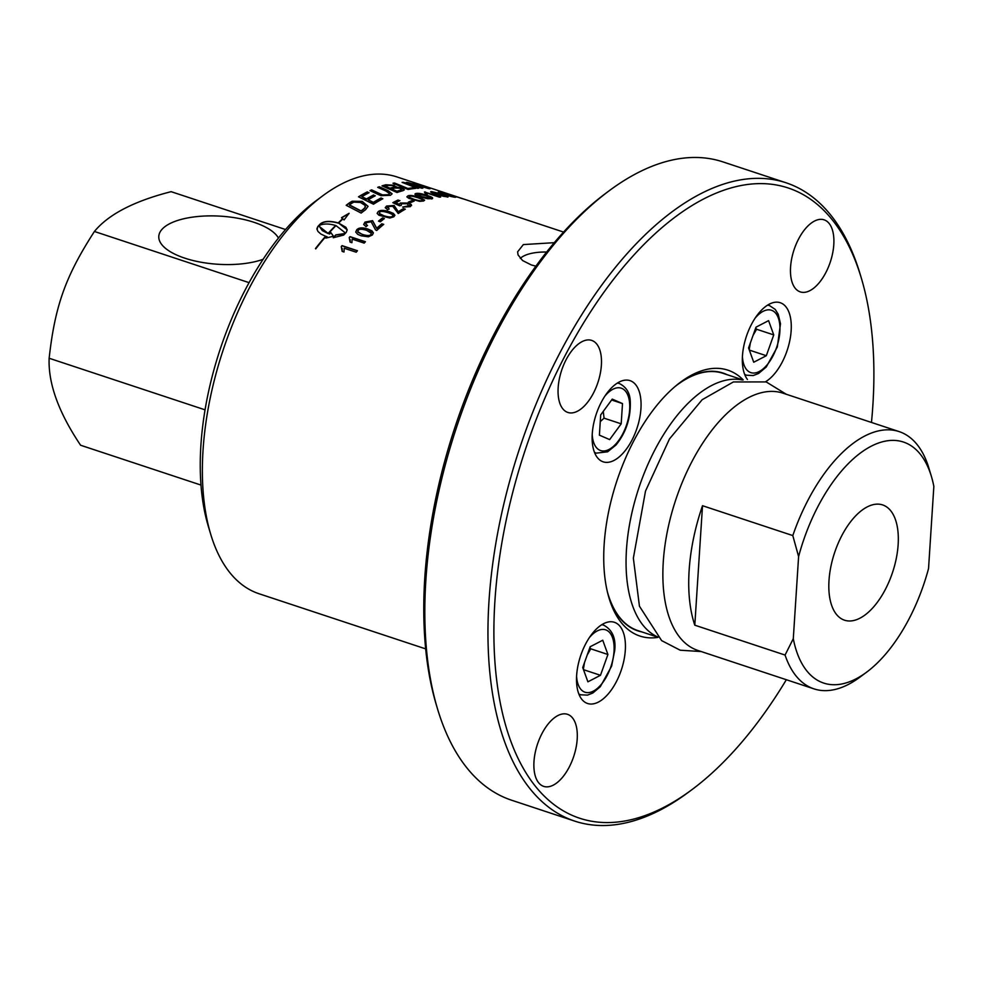<?xml version="1.0" encoding="UTF-8"?>
<svg xmlns="http://www.w3.org/2000/svg" width="983" height="983" viewBox="0 0 983 983"><rect width="100%" height="100%" fill="white"/><g stroke="black" fill="none" stroke-linecap="round" stroke-linejoin="round"><path stroke-width="1.47" d="M678.774 383.505A135.765 68.441 -71.7 0 1 727.027 374.658M641.887 631.922A135.765 68.441 -71.7 0 1 608.452 596.042M742.878 379.905L722.947 373.307A135.494 68.306 108.3 0 0 675.186 386.417M607.31 591.557A135.494 68.306 108.3 0 0 637.82 630.582L657.738 637.168M456.911 197.005L454.072 196.195A219.516 110.661 -71.7 0 1 456.96 196.883M463.472 198.984A219.516 110.661 108.3 0 0 462.354 198.677L458.692 197.46A219.516 110.661 108.3 0 0 454.687 196.539L447.216 193.651A219.516 110.661 -71.7 0 1 448.137 193.909L458.066 197.19A219.516 110.661 -71.7 0 1 459.294 197.571L461.015 198.136A219.516 110.661 108.3 0 0 459.798 197.767L463.472 198.984M440.568 192.828L446.946 195.347M453.151 196.969L440.642 192.57L453.274 196.993M453.446 196.563L455.252 197.276M438.393 192.263L440.372 192.545M451.013 196.489L443.812 194.351C438.59 192.594 437.017 191.832 439.106 192.054L450.005 195.101L454.76 197.227L451.013 196.489M455.608 197.239L454.76 197.227M438.234 192.078L439.032 192.312M433.147 192.127L437.472 194.241L445.717 196.281L433.147 192.127L432.852 192.766L437.41 194.499L445.975 196.268M430.738 191.98L442.547 194.536C447.756 196.231 449.305 197.079 447.191 197.055M443.444 196.317L436.219 194.302C430.996 192.545 429.46 191.648 431.598 191.611L442.608 194.278C447.818 195.973 449.366 196.821 447.253 196.797L443.444 196.317M448.15 196.612L447.253 196.797M430.689 191.832L431.537 191.869M408.633 202.252A219.246 110.526 -71.7 0 1 412.295 200.692L413.868 201.22M414.212 201.073A219.516 110.661 108.3 0 0 410.218 202.781L408.326 202.154A219.516 110.661 -71.7 0 1 412.319 200.446L414.212 201.073M385.238 207.794L386.552 206.283L394.146 205.73L398.25 211.959A219.246 110.526 -71.7 0 1 403.485 208.801L405.033 209.318M387.351 207.634L388.088 206.577L389.071 208.9L387.523 209.711L385.238 207.683L386.565 206.049L394.158 205.484L398.262 211.726A219.516 110.661 -71.7 0 1 403.497 208.568L405.315 209.17A219.516 110.661 108.3 0 0 398.238 213.508L392.758 206.258L388.088 206.577M388.076 206.823L389.071 209.146M379.733 212.119L379.389 213.532L383.886 215.744C388.617 217.182 391.418 217.354 392.303 216.272C394.036 215.486 392.659 214.294 388.15 212.697C383.431 211.234 380.618 211.038 379.733 212.119L379.389 213.766L379.733 212.353L379.389 213.766L383.898 215.977C388.617 217.415 391.418 217.587 392.303 216.493L392.819 215.56M392.303 216.493L392.831 215.67M377.14 213.274L378.197 211.824C380.372 210.19 384.144 210.251 389.514 212.009L394.896 215.4M389.833 218.029L378.922 215.252L377.153 213.385L378.197 211.591C380.372 209.957 384.144 210.018 389.514 211.775L393.335 213.385L394.896 215.191L393.851 216.776L389.833 218.029M363.71 224.566L365.012 222.305L372.582 220.88L376.722 228.474A219.246 110.526 -71.7 0 1 381.932 223.952L383.542 224.493M365.799 224.112L367.335 225.635M381.932 223.952L383.726 224.333A219.516 110.661 108.3 0 0 376.71 230.501L375.555 229.924L371.169 221.777L366.524 222.637L365.787 224.001L367.519 225.488L365.983 226.655L363.698 224.456L365 222.084L372.569 220.659L376.71 228.253A219.516 110.661 -71.7 0 1 381.908 223.731M357.763 231.632L362.506 234.654C367.224 236.067 370.013 236.067 370.874 234.654L371.353 233.352M357.984 232.283L362.469 234.446C367.187 235.859 369.989 235.859 370.837 234.446L371.341 233.241L366.659 230.329C361.941 228.904 359.139 228.892 358.267 230.305L357.775 231.742M355.748 232.099L356.755 229.985C358.893 227.773 362.653 227.54 368.023 229.285L373.405 232.922M368.428 236.805L361.142 235.797L357.677 234.31L355.735 232.062L356.731 229.776C358.869 227.552 362.629 227.319 367.998 229.076L371.955 230.858L373.405 232.897L372.385 234.949L368.428 236.805M341.347 246.708L342.096 245.824L357.333 250.862M342.244 251.427L342.145 248.404M342.047 245.627L357.443 250.726A219.516 110.661 108.3 0 0 356.202 252.213L344.21 248.244L343.989 252.004L342.17 251.402L341.248 246.586A219.516 110.661 -71.7 0 1 342.047 245.627L342.096 245.824M402.735 182.617A219.246 110.526 -71.7 0 1 403.546 182.605A5258.559 3835.101 93.7 0 1 418.131 188.232M418.783 188.195A219.516 110.661 108.3 0 0 417.271 188.281A5252.685 3819.434 -87.3 0 0 402.108 182.371A219.516 110.661 -71.7 0 1 403.608 182.347A5252.685 3829.965 93.7 0 1 418.783 188.195M385.299 186.143L390.018 188.195A219.516 110.661 -71.7 0 1 392.549 187.458L394.306 186.598L392.696 185.566L387.941 185.394A219.516 110.661 108.3 0 0 385.299 186.143L390.018 188.195M389.981 188.453A219.246 110.526 -71.7 0 1 392.512 187.716L394.244 186.721M396.886 191.476A219.246 110.526 -71.7 0 1 399.7 190.616L401.125 189.916L399.983 188.208L394.883 188.023A219.516 110.661 108.3 0 0 391.726 188.945L396.923 191.218A219.516 110.661 -71.7 0 1 399.737 190.358L401.691 189.522M391.726 188.945L396.923 191.218M382.326 186.02A219.246 110.526 -71.7 0 1 385.754 185.037L393.974 185.455L396.026 187.335L401.531 188.097L404.32 189.903M402.932 190.69A219.516 110.661 108.3 0 0 397.046 192.508A5252.685 3616.961 -100 0 0 382.006 185.873A219.516 110.661 -71.7 0 1 385.791 184.779L394.023 185.209L396.075 187.089L401.568 187.851L404.357 189.78L402.932 190.69M396.026 187.335L396.321 186.709M358.721 196.919A219.246 110.526 -71.7 0 1 367.347 192.115L369.067 192.68A219.516 110.661 108.3 0 0 361.842 196.661L366.499 199.193A219.246 110.526 -71.7 0 1 373.577 195.212L375.297 195.777A219.516 110.661 108.3 0 0 368.207 199.782L373.405 202.584A219.246 110.526 -71.7 0 1 381.121 198.173L382.584 198.873M373.577 195.212L375.051 195.9M367.347 192.115L368.809 192.803M381.121 198.173L382.842 198.738A219.516 110.661 108.3 0 0 373.479 204.218A5252.685 3249.958 -112.1 0 0 358.5 196.809A219.516 110.661 -71.7 0 1 367.372 191.869M373.405 202.584L373.417 202.351A219.516 110.661 -71.7 0 1 381.134 197.927M368.207 199.782L373.417 202.351M366.499 199.193L366.499 198.947A219.516 110.661 -71.7 0 1 373.601 194.966M361.842 196.661L366.499 198.947M349.506 204.931L349.518 205.164A5247.377 3036.585 63.1 0 1 361.093 211.148L361.08 210.915A219.516 110.661 -71.7 0 1 363.022 209.44L365 207.622L365.111 205.41L360.429 202.449L353.806 202.129L351.668 203.346A219.516 110.661 108.3 0 0 349.506 204.931A5241.528 3032.383 63.1 0 1 361.08 210.915M361.093 211.148A219.246 110.526 -71.7 0 1 363.034 209.674L365.012 207.855L365.111 205.41M365.467 206.872L365.111 205.656L365.467 206.872M346.36 205.386A219.246 110.526 -71.7 0 1 349.874 202.793L352.172 201.454L362.199 201.613L368.06 206.467M365.565 209.698A219.516 110.661 108.3 0 0 361.154 213.078A5252.685 3005.166 -117.6 0 0 346.176 205.287A219.516 110.661 -71.7 0 1 349.874 202.559L352.172 201.22L362.199 201.38L368.06 206.356L365.565 209.698M420.798 185.037L420.81 185.001A219.516 110.661 -71.7 0 1 421.314 185.123L419.987 184.693A219.516 110.661 108.3 0 0 419.52 184.583L420.81 185.001M423.206 185.799A219.516 110.661 108.3 0 0 422.788 185.701L418.537 184.288A219.516 110.661 -71.7 0 1 419.409 184.509L424.914 186.254A219.516 110.661 108.3 0 0 424.423 186.106L421.633 185.259A219.516 110.661 108.3 0 0 421.4 185.197L423.206 185.799M418.353 184.14L424.939 186.315L417.726 184.3M419.274 184.669L425.59 186.537L419.274 184.669M417.038 183.809L417.701 183.919M426.241 186.684L425.59 186.537M319.549 226.717L322.301 230.587L328.162 233.61A219.246 110.526 -71.7 0 1 335.645 225.697L335.608 225.488C329.182 223.583 323.825 223.522 319.561 225.304L319.524 226.618L328.125 233.401A219.516 110.661 -71.7 0 1 335.608 225.488M338.189 222.92L338.226 223.129A219.246 110.526 108.3 0 1 342.711 218.89L341.556 217.661L349.076 213.299L344.075 219.934L342.956 218.914A219.516 110.661 108.3 0 0 338.582 223.055L345.905 227.306L347.183 229.862L346.249 232.357A219.516 110.661 108.3 0 0 343.694 235.072L333.249 237.726A219.516 110.661 -71.7 0 1 335.793 234.9L344.541 233.573L344.578 232.295L336.002 225.611A219.516 110.661 108.3 0 0 328.519 233.536L329.624 233.868A219.516 110.661 -71.7 0 1 330.829 232.553L333.507 236.227L325.901 238.095A219.516 110.661 -71.7 0 1 327.093 236.719L325.987 236.387A219.516 110.661 108.3 0 0 315.74 248.871L315.457 248.588A219.516 110.661 -71.7 0 1 325.594 236.264L320.79 233.991L317.89 231.374L316.919 228.683L317.853 226.52A219.516 110.661 -71.7 0 1 320.409 223.817C324.181 220.954 330.104 220.659 338.189 222.92A219.516 110.661 -71.7 0 1 342.686 218.668M338.226 223.129C330.141 220.868 324.218 221.163 320.446 224.013A219.246 110.526 108.3 0 0 317.89 226.729L317.017 229.555M315.568 248.699A219.246 110.526 108.3 0 1 325.643 236.448L325.594 236.264M326.159 238.033L327.093 236.719M333.556 236.424L330.829 232.553M330.866 232.75L329.624 233.868M329.661 234.065L328.519 233.536M344.603 232.406L344.541 233.573M347.183 229.813L338.582 223.055M349.088 213.52L341.58 217.882M344.578 233.77L335.83 235.097A219.246 110.526 108.3 0 0 333.458 237.739M378.013 187.483A219.246 110.526 -71.7 0 1 379.303 187.016A5246.504 3584.632 78.8 0 1 388.113 190.948L392.07 193.934M370.21 190.727A219.246 110.526 -71.7 0 1 371.562 190.112A5278.12 3497.109 74.6 0 1 380.777 194.388L382.584 195.138L388.408 194.941L389.538 193.737M378.148 194.437A5288.552 3480.496 -106.3 0 0 369.964 190.616A219.516 110.661 -71.7 0 1 371.586 189.866A5272.222 3492.366 74.6 0 1 380.802 194.143L382.608 194.892L388.432 194.695L389.563 193.614L385.987 191.071A5238.235 3556.998 -102.1 0 0 377.718 187.348A219.516 110.661 -71.7 0 1 379.327 186.77A5240.656 3579.791 78.8 0 1 388.15 190.702L392.082 193.811L390.448 195.298L380.974 195.654L378.148 194.437M393.409 183.428A219.246 110.526 -71.7 0 1 394.466 183.268A5253.68 3758.537 87.7 0 1 407.859 188.748A219.246 110.526 -71.7 0 1 413.794 187.974L414.998 188.453M415.563 188.404A219.516 110.661 108.3 0 0 408.068 189.486A5252.685 3741.138 -93.3 0 0 392.979 183.243A219.516 110.661 -71.7 0 1 394.515 183.01A5247.819 3753.499 87.7 0 1 407.908 188.49A219.516 110.661 -71.7 0 1 413.843 187.728L415.563 188.404M414.666 183.575L414.728 183.342A5326.975 3946.081 101.8 0 1 430.038 188.773A219.516 110.661 108.3 0 0 428.588 188.576A1466.783 1446.755 -110.8 0 0 415.809 184.964L409.567 183.219L413.511 184.939A5323.891 3910.018 96.2 0 1 422.076 188.146M421.363 185.971A5332.935 3951.353 101.8 0 1 428.76 188.601M406.999 182.691A219.246 110.526 -71.7 0 1 407.699 182.727A1359.563 1342.532 63.2 0 1 409.567 183.243M409.567 183.219L413.573 184.681A5317.944 3904.795 96.2 0 1 422.862 188.171A219.516 110.661 108.3 0 0 421.412 188.146A5252.685 3846.602 -84.5 0 0 406.2 182.396A219.516 110.661 -71.7 0 1 407.773 182.469A1358.445 1341.5 63.1 0 1 416.153 184.792L422.309 186.315A5303.617 3924.001 -78.9 0 0 413.339 183.108A219.516 110.661 -71.7 0 1 414.728 183.342M349.321 237.653A219.246 110.526 -71.7 0 1 350.071 236.842L365.295 241.879M350.157 242.113L350.169 239.606M350.034 236.645L365.43 241.732A219.516 110.661 108.3 0 0 364.165 243.108L352.172 239.139L351.902 242.69L350.083 242.088L349.211 237.53A219.516 110.661 -71.7 0 1 350.034 236.645L350.071 236.842M378.676 221.212A219.246 110.526 -71.7 0 1 382.522 218.165L384.206 218.718M384.402 218.558A219.516 110.661 108.3 0 0 380.372 221.777L378.48 221.15A219.516 110.661 -71.7 0 1 382.51 217.931L384.402 218.558M393.089 202.781A219.246 110.526 -71.7 0 1 398.115 200.249L399.934 200.606A219.516 110.661 108.3 0 0 395.694 202.707L399.221 204.624L400.278 203.26L408.535 203.309L411.582 205.521M398.115 200.249L399.614 200.753M401.58 203.985L401.138 205.496L401.58 203.985M402.944 207.106L408.842 206.381L409.518 205.508M399.221 204.624L400.29 203.014L408.559 203.051L411.336 204.648L410.402 206.639L402.698 207.044L409.518 205.631M395.694 202.707L399.233 204.304M408.842 206.381L407.355 203.776L401.605 203.739L401.15 205.25L399.7 205.84A6402.304 4188.76 -109.7 0 0 392.844 202.67A219.516 110.661 -71.7 0 1 398.14 200.004M401.605 203.739L401.15 205.25M409.456 196.354L409.137 197.214L413.659 199.168C418.377 200.655 421.166 201.097 422.026 200.507C423.722 200.213 422.321 199.303 417.824 197.743C413.106 196.244 410.316 195.777 409.456 196.354L409.112 197.472L409.419 196.612L409.112 197.472L413.622 199.426C418.353 200.901 421.142 201.355 421.99 200.753L422.481 200.225M406.901 196.747L407.884 196.084C409.997 195.322 413.745 195.826 419.102 197.595L424.533 200.397M419.606 201.343L408.953 198.394L406.974 196.993L407.92 195.838C410.034 195.064 413.782 195.568 419.139 197.337L424.57 200.114L423.575 201.011L419.606 201.343M417.517 194.032L417.222 194.732L421.744 196.612L430.087 198.173C431.77 198.038 430.357 197.19 425.848 195.654L417.517 194.032L417.185 194.978L417.468 194.278L417.185 194.978L421.707 196.87L430.505 197.988M414.986 194.229L415.932 193.762C418.008 193.246 421.732 193.872 427.101 195.654C432.311 197.35 433.798 198.455 431.586 198.947M427.703 198.75L420.441 196.969C415.219 195.212 413.72 194.056 415.981 193.504C418.058 192.987 421.781 193.614 427.138 195.396C432.348 197.104 433.847 198.197 431.635 198.689L427.703 198.75M432.606 198.136L431.635 198.689M414.986 194.106L415.932 193.762M424.803 192.25L440.015 197.104M425.197 192.201L440.642 197.042A219.516 110.661 108.3 0 0 439.413 197.178L427.421 193.209L427.15 194.56M427.2 194.302L427.421 193.209L427.2 194.302L425.381 193.7L424.447 192.029A219.516 110.661 -71.7 0 1 425.246 191.943M425.664 648.878L259.07 593.757A219.516 110.661 -71.7 0 1 210.718 534.285A219.516 110.661 -71.7 0 1 322.707 195.838A219.516 110.661 -71.7 0 1 341.027 184.263A219.516 110.661 -71.7 0 1 396.985 176.94L563.578 232.074M535.882 266.172L531.238 264.918L522.587 260.544L518.066 254.904L517.599 251.869L523.349 244.583L554.289 242.678M520.277 258.431A30.731 12.189 -176.3 0 1 523.718 256.01A30.731 12.189 -176.3 0 1 546.622 252.053M590.156 646.753L602.751 640.228L607.912 654.494L600.478 675.296L587.895 681.821L582.735 667.555L590.156 646.753M607.912 654.494L590.758 648.817L589.911 647.465M583.509 669.681L600.478 675.296M583.374 669.312L584.48 662.653M587.22 654.997L590.758 648.817M622.497 403.583L621.195 423.833L609.644 439.61L599.397 435.15L600.699 414.9L612.262 399.123L622.497 403.583L611.623 399.983M600.269 421.621L604.053 418.168L603.267 411.398M604.053 418.168L621.195 423.833M766.322 355.711L753.728 362.236L748.567 347.97L756.001 327.167L768.583 320.642L773.744 334.908L766.322 355.711L749.341 350.095M753.052 335.412L756.603 329.244L755.743 327.88M756.603 329.244L773.744 334.908M749.206 349.727L750.324 343.079M609.116 190.813L605.725 193.344A331.922 167.319 108.3 0 0 494.031 334.232A331.922 167.319 108.3 0 0 436.391 705.094L437.607 709.161A336.198 169.469 -71.7 0 1 495.997 333.507A336.198 169.469 -71.7 0 1 609.116 190.813A336.198 169.469 -71.7 0 1 722.886 161.876L785.995 182.764A336.198 169.469 108.3 0 0 559.106 354.396A336.198 169.469 108.3 0 0 574.772 821.124A336.198 169.469 108.3 0 0 688.53 792.187L691.934 789.656A331.922 167.319 -71.7 0 1 506.196 727.248A331.922 167.319 -71.7 0 1 564.156 357.431A331.922 167.319 -71.7 0 1 861.268 277.906A331.922 167.319 -71.7 0 1 871.466 422.444M743.185 379.868A140.041 70.592 108.3 0 0 680.494 382.203A140.041 70.592 108.3 0 0 633.371 441.637A140.041 70.592 108.3 0 0 609.055 598.106A140.041 70.592 108.3 0 0 657.959 637.389M786.339 679.72A331.922 167.319 -71.7 0 1 691.934 789.656M635.608 384.611A42.76 21.552 -71.7 0 1 634.76 434.154A42.76 21.552 -71.7 0 1 603.169 461.826A42.76 21.552 -71.7 0 1 597.59 457.857A42.76 21.552 -71.7 0 1 598.438 408.314A42.76 21.552 -71.7 0 1 630.029 380.642A42.76 21.552 -71.7 0 1 635.608 384.611M747.436 379.475A42.76 21.552 -71.7 0 1 751.381 324.537A42.76 21.552 -71.7 0 1 780.244 302.715A42.76 21.552 -71.7 0 1 782.235 362.076A42.76 21.552 -71.7 0 1 765.597 381.736M585.549 644.123A42.76 21.552 -71.7 0 1 614.4 622.3A42.76 21.552 -71.7 0 1 616.39 681.661A42.76 21.552 -71.7 0 1 587.539 703.484A42.76 21.552 -71.7 0 1 585.549 644.123M596.644 343.927A37.944 19.132 -71.7 0 1 595.882 387.904A37.944 19.132 -71.7 0 1 567.855 412.455A37.944 19.132 -71.7 0 1 562.903 408.94A37.944 19.132 -71.7 0 1 563.652 364.963A37.944 19.132 -71.7 0 1 591.692 340.401A37.944 19.132 -71.7 0 1 596.644 343.927M825.88 272.512A37.944 19.132 -71.7 0 1 800.26 291.89A37.944 19.132 -71.7 0 1 798.491 239.201A37.944 19.132 -71.7 0 1 824.11 219.836A37.944 19.132 -71.7 0 1 825.88 272.512M541.903 733.687A37.944 19.132 -71.7 0 1 567.51 714.322A37.944 19.132 -71.7 0 1 569.28 766.998A37.944 19.132 -71.7 0 1 543.673 786.375A37.944 19.132 -71.7 0 1 541.903 733.687M574.772 821.124L511.664 800.236A336.198 169.469 -71.7 0 1 437.607 709.161M861.268 277.906L860.051 273.839A336.198 169.469 108.3 0 0 785.995 182.764M263.112 259.303A60.713 24.084 -176.3 0 1 196.428 261.306A60.713 24.084 -176.3 0 1 158.779 236.633A60.713 24.084 -176.3 0 1 169.592 223.755A60.713 24.084 -176.3 0 1 230.894 217.169A60.713 24.084 -176.3 0 1 278.459 238.07M285.549 229.531L171.128 191.673C134.044 201.122 108.474 214.392 94.417 231.472C65.591 276.137 54.95 305.959 49.15 358.254C48.118 383.444 58.599 412.43 80.594 445.238L200.987 485.074M49.15 358.254L205.054 409.837M94.417 231.472L249.08 282.649M702.513 505.704L792.802 535.575L798.601 556.575L793.293 638.704L785.073 655.059L694.797 625.188L702.513 505.704A135.494 68.306 -71.7 0 0 694.797 625.188M798.601 556.575A126.942 63.993 -71.7 0 1 867.129 448.494A126.942 63.993 -71.7 0 1 931.405 476.436L928.05 465.414A135.494 68.306 108.3 0 0 899.126 431.598A135.494 68.306 108.3 0 0 792.802 535.575M793.293 638.704A126.942 63.993 -71.7 0 0 866.65 672.151A126.942 63.993 -71.7 0 0 928.542 568.543L933.85 486.413A126.942 63.993 -71.7 0 0 931.405 476.436M785.073 655.059A135.494 68.306 108.3 0 0 813.998 688.874A135.494 68.306 108.3 0 0 848.538 684.352A135.494 68.306 108.3 0 0 859.842 677.213L866.65 672.151M899.126 431.598L782.984 393.175A135.494 68.306 108.3 0 0 748.444 397.685A135.494 68.306 108.3 0 0 667.359 531.361A135.494 68.306 108.3 0 0 697.856 650.439L813.998 688.874M898.143 544.619A60.713 30.608 -71.7 0 1 843.967 620.003A60.713 30.608 -71.7 0 1 829.001 580.486A60.713 30.608 -71.7 0 1 882.107 504.758A60.713 30.608 -71.7 0 1 898.143 544.619M322.707 195.838L315.899 200.901A210.964 106.348 108.3 0 0 208.273 526.163L210.718 534.285M742.374 379.966A135.494 68.306 108.3 0 0 711.631 385.508A135.494 68.306 108.3 0 0 631.332 515.411A135.494 68.306 108.3 0 0 657.369 636.812M578.815 693.937A36.654 18.48 108.3 0 0 580.695 694.797L587.478 695.116L592.786 693.04L600.281 686.748L611.598 666.191L614.707 650.537C616.046 638.286 612.384 629.845 603.722 625.188A36.654 18.48 108.3 0 0 601.694 624.758M589.333 637.66A32.857 16.564 -71.7 0 1 597.271 630.926A32.857 16.564 -71.7 0 1 614.031 651.324A32.857 16.564 -71.7 0 1 595.145 690.066A32.857 16.564 -71.7 0 1 576.579 676.206M594.432 452.278A36.654 18.48 108.3 0 0 596.312 453.138L607.641 451.799L616.034 444.955C626.048 432.581 630.791 418.156 630.275 401.678C630.066 393.114 626.417 387.069 619.351 383.53A36.654 18.48 108.3 0 0 617.324 383.1M604.963 396.002A32.857 16.564 -71.7 0 1 629.661 409.665A32.857 16.564 -71.7 0 1 609.005 449.464A32.857 16.564 -71.7 0 1 592.208 434.547M744.647 374.351A36.654 18.48 108.3 0 0 746.527 375.211L753.248 375.543L758.581 373.479L766.236 367.028L777.307 347.011L780.49 323.751L778.217 314.241L775.194 309.399L769.554 305.602A36.654 18.48 108.3 0 0 767.539 305.185M755.177 318.074A32.857 16.564 -71.7 0 1 779.851 325.57A32.857 16.564 -71.7 0 1 759.208 371.537A32.857 16.564 -71.7 0 1 742.423 356.62M701.174 651.545L680.224 650.218L661.633 640.621L639.442 606.204L633.359 558.147L645.512 491.07L669.484 438.922L702.157 399.725L733.392 381.945L766.199 381.932L786.277 394.257M603.722 625.188L601.952 624.61M580.695 694.797L578.913 694.207M619.351 383.53L617.57 382.952M596.312 453.138L594.543 452.549M769.554 305.602L767.784 305.025M746.527 375.211L744.758 374.621"/></g></svg>
